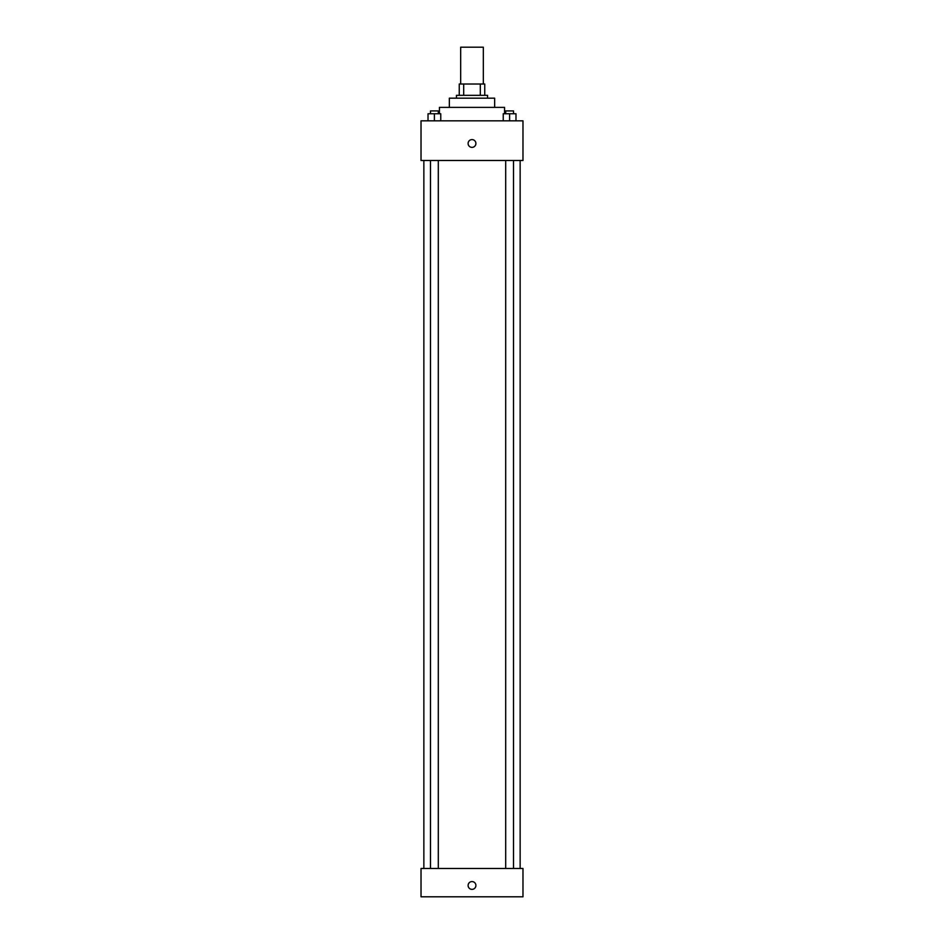 <?xml version="1.0" encoding="UTF-8"?>
<svg xmlns="http://www.w3.org/2000/svg" width="944" height="944" viewBox="0 0 944 944"><rect width="100%" height="100%" fill="white"/><g stroke="black" fill="none" stroke-linecap="round" stroke-linejoin="round"><path stroke-width="1.42" d="M483.328 84.016L483.328 47.2L460.672 47.2L460.672 84.016M463.693 95.344L463.693 84.016L459.256 84.016L459.256 95.344L459.256 84.016M463.693 84.016L484.744 84.016L484.744 95.344M480.307 95.344L480.307 84.016M456.424 98.176L456.424 95.344L487.576 95.344L487.576 98.176M449.344 107.38L449.344 98.176L494.656 98.176L494.656 107.38M439.432 113.752L439.432 107.38L504.568 107.38L504.568 113.752M421.024 120.832L522.976 120.832L522.976 160.48L421.024 160.48L421.024 120.832M472 147.382A3.894 3.894 0 0 1 468.625 141.541A3.894 3.894 0 0 1 475.375 141.541A3.894 3.894 0 0 1 472 147.382M421.024 868.48L522.976 868.48L522.976 896.8L421.024 896.8L421.024 868.48M472 889.366A3.894 3.894 0 0 1 468.625 883.525A3.894 3.894 0 0 1 475.375 883.525A3.894 3.894 0 0 1 472 889.366M503.235 120.832L503.235 113.752L515.979 113.752L515.979 120.832L515.979 113.752M509.607 120.832L509.607 113.752M513.512 113.752L513.512 110.92L505.701 110.92L505.701 113.752M428.021 120.832L428.021 113.752L440.765 113.752L440.765 120.832L440.765 113.752M434.393 120.832L434.393 113.752M438.299 113.752L438.299 110.92L430.488 110.92L430.488 113.752M520.144 868.48L520.144 160.48M423.856 868.48L423.856 160.48M505.701 160.48L505.701 868.48M513.512 160.48L513.512 868.48M438.299 868.48L438.299 160.48M430.488 868.48L430.488 160.48"/></g></svg>
